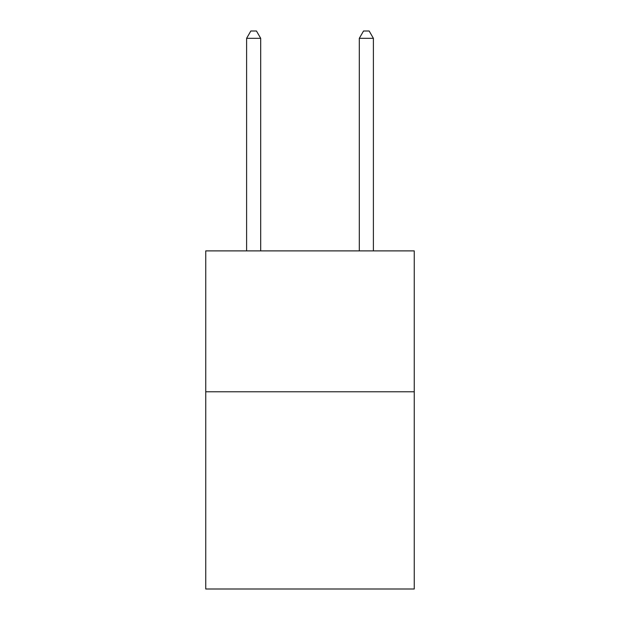 <?xml version="1.0" encoding="UTF-8"?>
<svg xmlns="http://www.w3.org/2000/svg" width="620" height="620" viewBox="0 0 620 620"><rect width="100%" height="100%" fill="white"/><g stroke="black" fill="none" stroke-linecap="round" stroke-linejoin="round"><path stroke-width="0.93" d="M414.253 391.77L414.253 589L205.747 589L205.747 250.883L414.253 250.883L414.253 391.77L205.747 391.77M260.695 250.883L260.695 38.324L246.605 38.324L246.605 250.883M246.605 38.324L250.829 31L256.463 31L260.695 38.324M373.395 250.883L373.395 38.324L359.305 38.324L359.305 250.883M359.305 38.324L363.537 31L369.171 31L373.395 38.324"/></g></svg>
